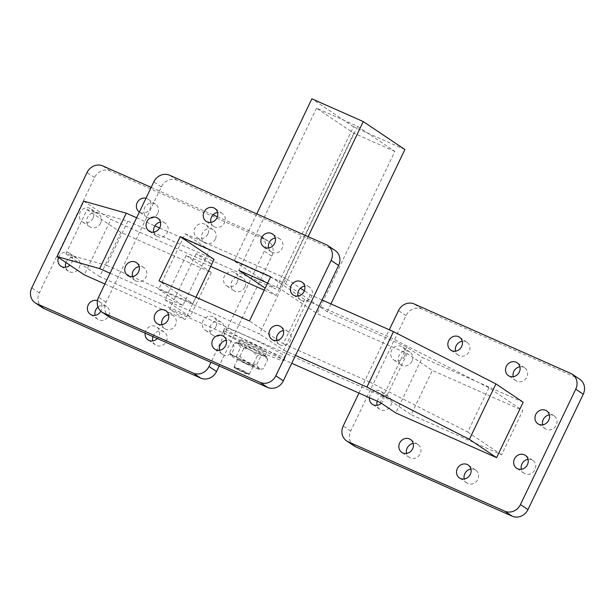 <?xml version="1.0" encoding="UTF-8"?>
<svg xmlns="http://www.w3.org/2000/svg" width="615" height="615" viewBox="0 0 615 615"><rect width="100%" height="100%" fill="white"/><g stroke="black" fill="none" stroke-linecap="round" stroke-linejoin="round"><path stroke-width="0.46" stroke-dasharray="3.08 2.31" d="M238.735 369.115A8.026 0.523 -154.4 0 0 234.261 367.547A8.026 0.523 -154.4 0 0 244.263 372.828A8.026 0.523 -154.4 0 0 248.706 374.466A8.026 0.523 -154.4 0 0 238.735 369.115M244.632 372.513A8.502 0.561 25.6 0 1 234.038 366.917A8.502 0.561 25.6 0 1 234.038 366.871A8.502 0.561 25.6 0 1 238.774 368.577A8.502 0.561 25.6 0 1 249.367 374.22A8.502 0.561 25.6 0 1 249.336 374.243A8.502 0.561 25.6 0 1 244.632 372.513M242.664 360.475A8.502 0.561 -154.4 0 0 237.92 358.768A8.502 0.561 -154.4 0 0 248.514 364.403A8.502 0.561 -154.4 0 0 253.257 366.11A8.502 0.561 -154.4 0 0 242.664 360.475M240.042 358.714A16.113 1.053 -154.4 0 0 231.071 355.585A16.113 1.053 -154.4 0 0 251.135 366.163A16.113 1.053 -154.4 0 0 260.03 369.454A16.113 1.053 -154.4 0 0 240.042 358.714M252.957 364.918C255.302 368.493 258.746 369.776 263.297 368.762C260.037 369.607 257.877 368.154 256.824 364.411C250.121 363.98 244.516 361.251 240.011 356.223C235.468 357.238 232.016 355.954 229.672 352.38L230.425 354.302L236.145 356.723C240.642 361.751 246.246 364.48 252.957 364.918L257.416 355.601L251.358 350.65A16.374 1.076 -154.4 0 0 262.397 355.547L257.416 355.601M252.089 348.62A16.374 1.076 -154.4 0 0 246.085 345.845A16.374 1.076 -154.4 0 0 241.049 343.724L244.478 346.906L252.089 348.62L255.225 350.15L261.29 355.101L264.696 355.247A16.374 1.076 -154.4 0 0 255.225 350.15M246.7 346.26A14.591 0.961 -154.4 0 0 238.559 343.331A14.591 0.961 -154.4 0 0 256.747 353.01A14.591 0.961 -154.4 0 0 264.881 355.939A14.591 0.961 -154.4 0 0 246.7 346.26M248.399 342.701A14.591 0.961 -154.4 0 0 240.265 339.772A14.591 0.961 -154.4 0 0 258.446 349.451A14.591 0.961 -154.4 0 0 266.587 352.38A14.591 0.961 -154.4 0 0 248.399 342.701M241.864 338.312A33.579 2.199 -154.4 0 0 223.145 331.57A33.579 2.199 -154.4 0 0 264.988 353.84A33.579 2.199 -154.4 0 0 283.707 360.59A33.579 2.199 -154.4 0 0 241.864 338.312M243.571 334.752A33.579 2.199 -154.4 0 0 224.844 328.01A33.579 2.199 -154.4 0 0 266.687 350.289A33.579 2.199 -154.4 0 0 285.414 357.031A33.579 2.199 -154.4 0 0 243.571 334.752M268.586 247.953A7.78 7.08 -56.1 0 0 271.338 251.95A7.78 7.08 -56.1 0 0 282.162 248.375A7.78 7.08 -56.1 0 0 280.01 239.035A7.78 7.08 -56.1 0 0 275.266 238.005M210.914 222.384A7.78 7.08 -56.1 0 0 213.666 226.389A7.78 7.08 -56.1 0 0 224.49 222.807A7.78 7.08 -56.1 0 0 222.338 213.467A7.78 7.08 -56.1 0 0 217.595 212.436M298.029 296.046A7.78 7.08 -56.1 0 0 300.781 300.043A7.78 7.08 -56.1 0 0 311.605 296.468A7.78 7.08 -56.1 0 0 309.46 287.128A7.78 7.08 -56.1 0 0 304.709 286.098M276.719 340.51A7.78 7.08 -56.1 0 0 279.471 344.515A7.78 7.08 -56.1 0 0 290.303 340.933A7.78 7.08 -56.1 0 0 288.151 331.6A7.78 7.08 -56.1 0 0 283.407 330.57M219.586 350.219A7.78 7.08 -56.1 0 0 222.338 354.225A7.78 7.08 -56.1 0 0 233.162 350.642A7.78 7.08 -56.1 0 0 231.009 341.31A7.78 7.08 -56.1 0 0 226.266 340.272M161.914 324.651A7.78 7.08 -56.1 0 0 164.666 328.656A7.78 7.08 -56.1 0 0 175.49 325.074A7.78 7.08 -56.1 0 0 173.338 315.741A7.78 7.08 -56.1 0 0 168.595 314.703M132.471 276.558A7.78 7.08 -56.1 0 0 135.223 280.563A7.78 7.08 -56.1 0 0 146.047 276.981A7.78 7.08 -56.1 0 0 143.895 267.648A7.78 7.08 -56.1 0 0 139.151 266.61M153.773 232.086A7.78 7.08 -56.1 0 0 156.525 236.091A7.78 7.08 -56.1 0 0 167.349 232.508A7.78 7.08 -56.1 0 0 165.204 223.176A7.78 7.08 -56.1 0 0 160.454 222.146M237.29 282.116A7.78 7.08 123.9 0 1 226.466 285.698A7.78 7.08 123.9 0 1 224.314 276.366A7.78 7.08 123.9 0 1 235.145 272.783A7.78 7.08 123.9 0 1 237.29 282.116M244.793 287.151A7.78 7.08 123.9 0 1 233.961 290.734A7.78 7.08 123.9 0 1 231.817 281.401A7.78 7.08 123.9 0 1 242.641 277.819A7.78 7.08 123.9 0 1 244.793 287.151M215.988 326.588A7.78 7.08 123.9 0 1 205.156 330.17A7.78 7.08 123.9 0 1 203.012 320.838A7.78 7.08 123.9 0 1 213.836 317.255A7.78 7.08 123.9 0 1 215.988 326.588M223.483 331.623A7.78 7.08 123.9 0 1 212.659 335.206A7.78 7.08 123.9 0 1 210.507 325.873A7.78 7.08 123.9 0 1 221.339 322.291A7.78 7.08 123.9 0 1 223.483 331.623M145.109 333.13A7.78 7.08 123.9 0 1 145.87 330.539A7.78 7.08 123.9 0 1 156.694 326.957A7.78 7.08 123.9 0 1 158.847 336.297A7.78 7.08 123.9 0 1 157.294 338.534M152.958 336.613A7.78 7.08 123.9 0 1 153.373 335.582A7.78 7.08 123.9 0 1 164.197 332A7.78 7.08 123.9 0 1 166.35 341.333A7.78 7.08 123.9 0 1 155.518 344.915A7.78 7.08 123.9 0 1 152.766 340.91M97.462 300.627A7.78 7.08 123.9 0 1 99.03 301.396A7.78 7.08 123.9 0 1 101.175 310.729A7.78 7.08 123.9 0 1 100.891 311.275M98.023 307.07A7.78 7.08 123.9 0 1 106.526 306.431A7.78 7.08 123.9 0 1 108.678 315.764A7.78 7.08 123.9 0 1 97.847 319.346A7.78 7.08 123.9 0 1 95.094 315.341M58.486 257.508A7.78 7.08 123.9 0 1 58.756 256.878A7.78 7.08 123.9 0 1 69.58 253.303A7.78 7.08 123.9 0 1 71.732 262.636A7.78 7.08 123.9 0 1 69.879 265.165M65.982 262.551A7.78 7.08 123.9 0 1 66.251 261.921A7.78 7.08 123.9 0 1 77.083 258.338A7.78 7.08 123.9 0 1 79.227 267.671A7.78 7.08 123.9 0 1 68.403 271.253A7.78 7.08 123.9 0 1 65.651 267.248M93.042 218.164A7.78 7.08 123.9 0 1 82.21 221.746A7.78 7.08 123.9 0 1 80.065 212.413A7.78 7.08 123.9 0 1 90.889 208.831A7.78 7.08 123.9 0 1 93.042 218.164M100.537 223.199A7.78 7.08 123.9 0 1 89.713 226.781A7.78 7.08 123.9 0 1 87.561 217.449A7.78 7.08 123.9 0 1 98.385 213.866A7.78 7.08 123.9 0 1 100.537 223.199M145.993 198.214A7.78 7.08 123.9 0 1 148.031 199.122A7.78 7.08 123.9 0 1 150.175 208.454A7.78 7.08 123.9 0 1 139.367 212.044M157.678 213.497A7.78 7.08 123.9 0 1 146.847 217.072A7.78 7.08 123.9 0 1 144.702 207.739A7.78 7.08 123.9 0 1 155.526 204.157A7.78 7.08 123.9 0 1 157.678 213.497M207.847 234.023A7.78 7.08 123.9 0 1 197.023 237.605A7.78 7.08 123.9 0 1 194.87 228.273A7.78 7.08 123.9 0 1 205.694 224.69A7.78 7.08 123.9 0 1 207.847 234.023M215.35 239.058A7.78 7.08 123.9 0 1 204.518 242.641A7.78 7.08 123.9 0 1 202.366 233.308A7.78 7.08 123.9 0 1 213.197 229.726A7.78 7.08 123.9 0 1 215.35 239.058M462.234 341.202A7.78 7.08 123.9 0 1 466.977 342.24A7.78 7.08 123.9 0 1 469.13 351.572A7.78 7.08 123.9 0 1 458.306 355.155A7.78 7.08 123.9 0 1 455.554 351.15M519.906 366.771A7.78 7.08 123.9 0 1 524.649 367.808A7.78 7.08 123.9 0 1 526.801 377.141A7.78 7.08 123.9 0 1 515.97 380.723A7.78 7.08 123.9 0 1 513.218 376.718M404.493 356.246A7.78 7.08 123.9 0 1 393.662 359.821A7.78 7.08 123.9 0 1 391.517 350.489A7.78 7.08 123.9 0 1 402.341 346.906A7.78 7.08 123.9 0 1 404.493 356.246M411.988 361.282A7.78 7.08 123.9 0 1 401.165 364.864A7.78 7.08 123.9 0 1 399.012 355.524A7.78 7.08 123.9 0 1 409.844 351.949A7.78 7.08 123.9 0 1 411.988 361.282M369.43 397.713A7.78 7.08 123.9 0 1 370.207 394.961A7.78 7.08 123.9 0 1 381.039 391.378A7.78 7.08 123.9 0 1 383.183 400.711A7.78 7.08 123.9 0 1 381.331 403.248M377.249 401.18A7.78 7.08 123.9 0 1 377.71 399.996A7.78 7.08 123.9 0 1 388.534 396.414A7.78 7.08 123.9 0 1 390.686 405.754A7.78 7.08 123.9 0 1 379.855 409.329A7.78 7.08 123.9 0 1 377.103 405.331M413.234 443.477A7.78 7.08 123.9 0 1 417.977 444.507A7.78 7.08 123.9 0 1 420.13 453.847A7.78 7.08 123.9 0 1 409.306 457.422A7.78 7.08 123.9 0 1 406.553 453.424M470.905 469.045A7.78 7.08 123.9 0 1 475.649 470.075A7.78 7.08 123.9 0 1 477.801 479.408A7.78 7.08 123.9 0 1 466.97 482.99A7.78 7.08 123.9 0 1 464.225 478.985M528.039 459.336A7.78 7.08 123.9 0 1 532.79 460.366A7.78 7.08 123.9 0 1 534.935 469.706A7.78 7.08 123.9 0 1 524.111 473.289A7.78 7.08 123.9 0 1 521.359 469.283M549.349 414.864A7.78 7.08 123.9 0 1 554.092 415.901A7.78 7.08 123.9 0 1 556.244 425.234A7.78 7.08 123.9 0 1 545.42 428.816A7.78 7.08 123.9 0 1 542.668 424.811M236.145 356.723L240.603 347.406L238.751 344.023A16.374 1.076 -154.4 0 0 248.214 349.12L240.603 347.406M248.214 349.12L251.358 350.65M267.756 359.444L264.327 356.262A16.374 1.076 -154.4 0 0 266.472 356.592A16.374 1.076 -154.4 0 0 265.903 356.062L267.756 359.444L263.297 368.762L260.03 369.454M262.397 355.547L264.327 356.262M256.824 364.411L261.29 355.101M265.903 356.062L264.696 355.247M240.011 356.223L244.478 346.906M237.059 342.501L234.138 343.062L239.112 343.009A16.374 1.076 -154.4 0 0 237.059 342.501A16.374 1.076 -154.4 0 0 237.544 343.208L234.138 343.062L229.672 352.38M241.049 343.724L239.112 343.009M237.544 343.208L238.751 344.023M286.036 278.472L185.207 233.777L158.639 289.219L259.469 333.922L286.036 278.472L300.481 288.181M322.068 299.989L310.275 294.754L304.379 290.795M523.173 402.21L422.344 357.507L395.783 412.949M104.896 283.992L185.153 319.569L211.721 264.127L196.162 253.672L275.781 288.973L234.161 261.014L285.552 283.799L327.165 311.751L406.784 347.052L422.344 357.507M211.721 264.127L110.892 219.424L84.324 274.874M83.648 201.12L110.892 219.424M136.622 217.772L154.872 225.866M159.6 227.957L209.446 250.059L185.207 233.777M110.054 273.214L182.878 305.501L209.446 250.059M182.878 305.501L158.639 289.219M310.275 294.754L283.707 350.204L259.469 333.922M196.162 253.672L169.594 309.122L185.153 319.569M169.594 309.122L291.748 363.273M283.707 350.204L295.5 355.432M404.885 149.545L353.502 126.759L275.781 288.973M330.924 303.91L327.165 311.751M406.784 347.052L380.216 402.494M256.755 213.866L234.161 261.014M353.502 126.759L311.882 98.8M308.138 236.652L285.552 283.799M127.843 221.162L106.641 265.403L65.843 253.864L87.038 209.623L127.843 221.162L214.089 259.399M87.038 209.623L120.894 232.362L211.345 272.468L190.15 316.71L99.699 276.612L120.894 232.362M210.722 266.433L186.145 255.532L211.345 272.468M264.235 290.157L276.143 295.438L265.219 288.097M267.602 283.123L279.817 288.535L317.148 313.612L407.153 353.517L432.353 370.445L522.796 410.543L501.602 454.785L411.151 414.687L432.353 370.445M270.661 276.735L304.54 299.497L390.794 337.735L488.94 387.796L522.796 410.543M106.641 265.403L192.895 303.641L159.016 280.878M192.895 303.641L195.954 297.26M304.54 299.497L283.346 343.739L249.467 320.984M283.346 343.739L369.592 381.977L390.794 337.735M488.94 387.796L467.746 432.045L369.592 381.977M467.746 432.045L501.602 454.785M186.145 255.532L164.951 299.782L385.951 397.759L411.151 414.687M164.951 299.782L190.15 316.71M65.843 253.864L99.699 276.612M407.153 353.517L385.951 397.759M394.868 151.405L353.863 133.224L316.533 108.148L357.538 126.321L394.868 151.405L317.148 313.612M353.863 133.224L276.143 295.438M316.533 108.148L238.812 270.354M357.538 126.321L279.817 288.535M358.968 393.077L389.287 329.786M354.14 445.944A12.446 11.324 123.9 0 1 350.704 431.007L405.985 315.633A12.446 11.324 123.9 0 1 421.729 309.03L578.238 378.417A12.446 11.324 123.9 0 1 579.807 379.286M217.403 216.734L259.284 235.299A12.446 11.324 123.9 0 1 260.86 236.168A12.446 11.324 123.9 0 1 264.296 251.105L210.999 362.343M151.182 187.375L213.067 214.812M42.689 307.861A12.446 11.324 123.9 0 1 39.252 292.932L94.525 177.551A12.446 11.324 123.9 0 1 110.277 170.955L266.779 240.342A12.446 11.324 123.9 0 1 268.355 241.211A12.446 11.324 123.9 0 1 271.799 256.14L219.178 365.971M335.175 250.52A12.446 11.324 -56.1 0 0 333.599 249.652L177.089 180.264A12.446 11.324 -56.1 0 0 161.345 186.868L106.064 302.242A12.446 11.324 -56.1 0 0 109.508 317.179M578.238 378.417L570.735 373.382M350.704 431.007L343.201 425.972M405.985 315.633L398.482 310.598M421.729 309.03L414.233 303.995M39.252 292.932L31.749 287.889M94.525 177.551L87.03 172.515M110.277 170.955L102.774 165.919M266.779 240.342L259.284 235.299M271.799 256.14L264.296 251.105M106.064 302.242L98.569 297.199M161.345 186.868L153.842 181.825M177.089 180.264L169.594 175.229M333.599 249.652L326.096 244.609M234.261 367.547L234.038 366.917M234.038 366.871L237.92 358.768M231.071 355.585L230.425 354.302M238.559 343.331L240.265 339.772M223.145 331.57L224.844 328.01M271.338 251.95L263.835 246.915M213.666 226.389L206.163 221.346M300.781 300.043L293.286 295.008M279.471 344.515L271.976 339.48M222.338 354.225L214.835 349.189M164.666 328.656L157.163 323.621M135.223 280.563L127.72 275.528M156.525 236.091L149.03 231.056M233.961 290.734L226.466 285.698M212.659 335.206L205.156 330.17M155.518 344.915L148.023 339.872M97.847 319.346L90.351 314.311M68.403 271.253L60.908 266.218M89.713 226.781L82.21 221.746M146.847 217.072L139.351 212.037M204.518 242.641L197.023 237.605M458.306 355.155L450.803 350.12M515.97 380.723L508.474 375.688M401.165 364.864L393.662 359.821M379.855 409.329L372.359 404.293M409.306 457.422L401.803 452.386M466.97 482.99L459.474 477.955M524.111 473.289L516.615 468.246M545.42 428.816L537.917 423.781M554.092 415.901L546.597 410.858M532.79 460.366L525.287 455.331M475.649 470.075L468.153 465.04M417.977 444.507L410.482 439.471M388.534 396.414L381.039 391.378M409.844 351.949L402.341 346.906M524.649 367.808L517.154 362.765M466.977 342.24L459.482 337.204M268.355 241.211L260.86 236.168M213.197 229.726L205.694 224.69M155.526 204.157L148.031 199.122M98.385 213.866L90.889 208.831M77.083 258.338L69.58 253.303M106.526 306.431L99.03 301.396M164.197 332L156.694 326.957M221.339 322.291L213.836 317.255M242.641 277.819L235.145 272.783M165.204 223.176L157.701 218.141M143.895 267.648L136.399 262.613M173.338 315.741L165.842 310.706M231.009 341.31L223.514 336.267M288.151 331.6L280.655 326.565M309.46 287.128L301.957 282.093M222.338 213.467L214.843 208.431M280.01 239.035L272.514 234M283.707 360.59L285.414 357.031M264.881 355.939L266.587 352.38M266.472 356.592L266.971 357.53M249.367 374.22L253.257 366.11M248.706 374.466L249.336 374.243"/><path stroke-width="0.92" d="M261.683 237.582A7.78 7.08 -56.1 0 0 263.835 246.915A7.78 7.08 -56.1 0 0 274.667 243.332A7.78 7.08 -56.1 0 0 272.514 234A7.78 7.08 -56.1 0 0 261.683 237.582M275.266 238.005A7.78 7.08 -56.1 0 0 269.186 242.618A7.78 7.08 -56.1 0 0 268.586 247.953M204.019 212.014A7.78 7.08 -56.1 0 0 206.163 221.346A7.78 7.08 -56.1 0 0 216.995 217.764A7.78 7.08 -56.1 0 0 214.843 208.431A7.78 7.08 -56.1 0 0 204.019 212.014M217.595 212.436A7.78 7.08 -56.1 0 0 211.514 217.049A7.78 7.08 -56.1 0 0 210.914 222.384M291.133 285.675A7.78 7.08 -56.1 0 0 293.286 295.008A7.78 7.08 -56.1 0 0 304.11 291.425A7.78 7.08 -56.1 0 0 301.957 282.093A7.78 7.08 -56.1 0 0 291.133 285.675M304.709 286.098A7.78 7.08 -56.1 0 0 298.629 290.711A7.78 7.08 -56.1 0 0 298.029 296.046M269.824 330.147A7.78 7.08 -56.1 0 0 271.976 339.48A7.78 7.08 -56.1 0 0 282.8 335.898A7.78 7.08 -56.1 0 0 280.655 326.565A7.78 7.08 -56.1 0 0 269.824 330.147M283.407 330.57A7.78 7.08 -56.1 0 0 277.327 335.183A7.78 7.08 -56.1 0 0 276.719 340.51M212.69 339.849A7.78 7.08 -56.1 0 0 214.835 349.189A7.78 7.08 -56.1 0 0 225.667 345.607A7.78 7.08 -56.1 0 0 223.514 336.267A7.78 7.08 -56.1 0 0 212.69 339.849M226.266 340.272A7.78 7.08 -56.1 0 0 220.185 344.892A7.78 7.08 -56.1 0 0 219.586 350.219M155.018 314.28A7.78 7.08 -56.1 0 0 157.163 323.621A7.78 7.08 -56.1 0 0 167.995 320.038A7.78 7.08 -56.1 0 0 165.842 310.706A7.78 7.08 -56.1 0 0 155.018 314.28M168.595 314.703A7.78 7.08 -56.1 0 0 162.514 319.323A7.78 7.08 -56.1 0 0 161.914 324.651M125.568 266.187A7.78 7.08 -56.1 0 0 127.72 275.528A7.78 7.08 -56.1 0 0 138.544 271.945A7.78 7.08 -56.1 0 0 136.399 262.613A7.78 7.08 -56.1 0 0 125.568 266.187M139.151 266.61A7.78 7.08 -56.1 0 0 133.071 271.23A7.78 7.08 -56.1 0 0 132.471 276.558M146.877 221.723A7.78 7.08 -56.1 0 0 149.03 231.056A7.78 7.08 -56.1 0 0 159.854 227.473A7.78 7.08 -56.1 0 0 157.701 218.141A7.78 7.08 -56.1 0 0 146.877 221.723M160.454 222.146A7.78 7.08 -56.1 0 0 154.373 226.758A7.78 7.08 -56.1 0 0 153.773 232.086M157.294 338.534A7.78 7.08 123.9 0 1 148.023 339.872A7.78 7.08 123.9 0 1 145.109 333.13M152.766 340.91A7.78 7.08 123.9 0 1 152.958 336.613M100.891 311.275A7.78 7.08 123.9 0 1 90.351 314.311A7.78 7.08 123.9 0 1 88.199 304.971A7.78 7.08 123.9 0 1 97.462 300.627M95.094 315.341A7.78 7.08 123.9 0 1 95.702 310.014A7.78 7.08 123.9 0 1 98.023 307.07M69.879 265.165A7.78 7.08 123.9 0 1 60.908 266.218A7.78 7.08 123.9 0 1 58.486 257.508M65.651 267.248A7.78 7.08 123.9 0 1 65.982 262.551M139.367 212.044A7.78 7.08 123.9 0 1 139.351 212.037A7.78 7.08 123.9 0 1 137.199 202.704A7.78 7.08 123.9 0 1 145.993 198.214M461.627 346.537A7.78 7.08 123.9 0 1 450.803 350.12A7.78 7.08 123.9 0 1 448.65 340.779A7.78 7.08 123.9 0 1 459.482 337.204A7.78 7.08 123.9 0 1 461.627 346.537M455.554 351.15A7.78 7.08 123.9 0 1 456.153 345.822A7.78 7.08 123.9 0 1 462.234 341.202M519.298 372.106A7.78 7.08 123.9 0 1 508.474 375.688A7.78 7.08 123.9 0 1 506.322 366.348A7.78 7.08 123.9 0 1 517.154 362.765A7.78 7.08 123.9 0 1 519.298 372.106M513.218 376.718A7.78 7.08 123.9 0 1 513.825 371.391A7.78 7.08 123.9 0 1 519.906 366.771M381.331 403.248A7.78 7.08 123.9 0 1 372.359 404.293A7.78 7.08 123.9 0 1 369.43 397.713M377.103 405.331A7.78 7.08 123.9 0 1 377.249 401.18M412.634 448.804A7.78 7.08 123.9 0 1 401.803 452.386A7.78 7.08 123.9 0 1 399.65 443.054A7.78 7.08 123.9 0 1 410.482 439.471A7.78 7.08 123.9 0 1 412.634 448.804M406.553 453.424A7.78 7.08 123.9 0 1 407.153 448.089A7.78 7.08 123.9 0 1 413.234 443.477M470.298 474.373A7.78 7.08 123.9 0 1 459.474 477.955A7.78 7.08 123.9 0 1 457.322 468.622A7.78 7.08 123.9 0 1 468.153 465.04A7.78 7.08 123.9 0 1 470.298 474.373M464.225 478.985A7.78 7.08 123.9 0 1 464.825 473.658A7.78 7.08 123.9 0 1 470.905 469.045M527.439 464.663A7.78 7.08 123.9 0 1 516.615 468.246A7.78 7.08 123.9 0 1 514.463 458.913A7.78 7.08 123.9 0 1 525.287 455.331A7.78 7.08 123.9 0 1 527.439 464.663M521.359 469.283A7.78 7.08 123.9 0 1 521.958 463.948A7.78 7.08 123.9 0 1 528.039 459.336M548.749 420.199A7.78 7.08 123.9 0 1 537.917 423.781A7.78 7.08 123.9 0 1 535.773 414.441A7.78 7.08 123.9 0 1 546.597 410.858A7.78 7.08 123.9 0 1 548.749 420.199M542.668 424.811A7.78 7.08 123.9 0 1 543.268 419.484A7.78 7.08 123.9 0 1 549.349 414.864M304.379 290.795L300.481 288.181M322.068 299.989L393.485 331.646L495.928 383.906L523.173 402.21L496.613 457.652L395.783 412.949L380.216 402.494L291.748 363.273M126.229 213.167L99.668 268.609L57.08 256.57L83.648 201.12L126.229 213.167L136.622 217.772M154.872 225.866L159.6 227.957M99.668 268.609L110.054 273.214M57.08 256.57L84.324 274.874L104.896 283.992M495.928 383.906L469.368 439.348L496.613 457.652M469.368 439.348L366.917 387.089L393.485 331.646M295.5 355.432L366.917 387.089M249.467 320.984L159.016 280.878L180.218 236.637L270.661 276.735L249.467 320.984M98.569 297.199A12.446 11.324 -56.1 0 0 102.005 312.136A12.446 11.324 -56.1 0 0 103.581 313.004L260.084 382.392A12.446 11.324 -56.1 0 0 275.835 375.796L331.116 260.414A12.446 11.324 -56.1 0 0 327.672 245.485A12.446 11.324 -56.1 0 0 326.096 244.609L169.594 175.229A12.446 11.324 -56.1 0 0 153.842 181.825L98.569 297.199M256.755 213.866L311.882 98.8L363.273 121.586L404.885 149.545L330.924 303.91M363.273 121.586L308.138 236.652M195.954 297.26L214.089 259.399L180.218 236.637M210.722 266.433L264.235 290.157M265.219 288.097L238.812 270.354L267.602 283.123M389.287 329.786L398.482 310.598A12.446 11.324 123.9 0 1 414.233 303.995L570.735 373.382A12.446 11.324 123.9 0 1 572.311 374.251A12.446 11.324 123.9 0 1 575.748 389.187L520.475 504.561A12.446 11.324 123.9 0 1 504.723 511.157L348.221 441.778A12.446 11.324 123.9 0 1 346.645 440.909A12.446 11.324 123.9 0 1 343.201 425.972L358.968 393.077M572.311 374.251L579.807 379.286A12.446 11.324 123.9 0 1 583.251 394.223L527.97 509.597A12.446 11.324 123.9 0 1 512.226 516.2L355.716 446.813A12.446 11.324 123.9 0 1 354.14 445.944L346.645 440.909M210.999 362.343L209.015 366.479A12.446 11.324 123.9 0 1 193.271 373.082L36.762 303.695A12.446 11.324 123.9 0 1 35.193 302.826A12.446 11.324 123.9 0 1 31.749 287.889L87.03 172.515A12.446 11.324 123.9 0 1 102.774 165.919L151.182 187.375M213.067 214.812L217.403 216.734M219.178 365.971L216.518 371.522A12.446 11.324 123.9 0 1 200.767 378.117L44.265 308.73A12.446 11.324 123.9 0 1 42.689 307.861L35.193 302.826M102.005 312.136L109.508 317.179A12.446 11.324 -56.1 0 0 111.077 318.047L267.587 387.427A12.446 11.324 -56.1 0 0 283.331 380.831L338.611 265.457A12.446 11.324 -56.1 0 0 335.175 250.52L327.672 245.485M583.251 394.223L575.748 389.187M527.97 509.597L520.475 504.561M512.226 516.2L504.723 511.157M355.716 446.813L348.221 441.778M200.767 378.117L193.271 373.082M216.518 371.522L209.015 366.479M44.265 308.73L36.762 303.695M111.077 318.047L103.581 313.004M338.611 265.457L331.116 260.414M283.331 380.831L275.835 375.796M267.587 387.427L260.084 382.392"/></g></svg>
